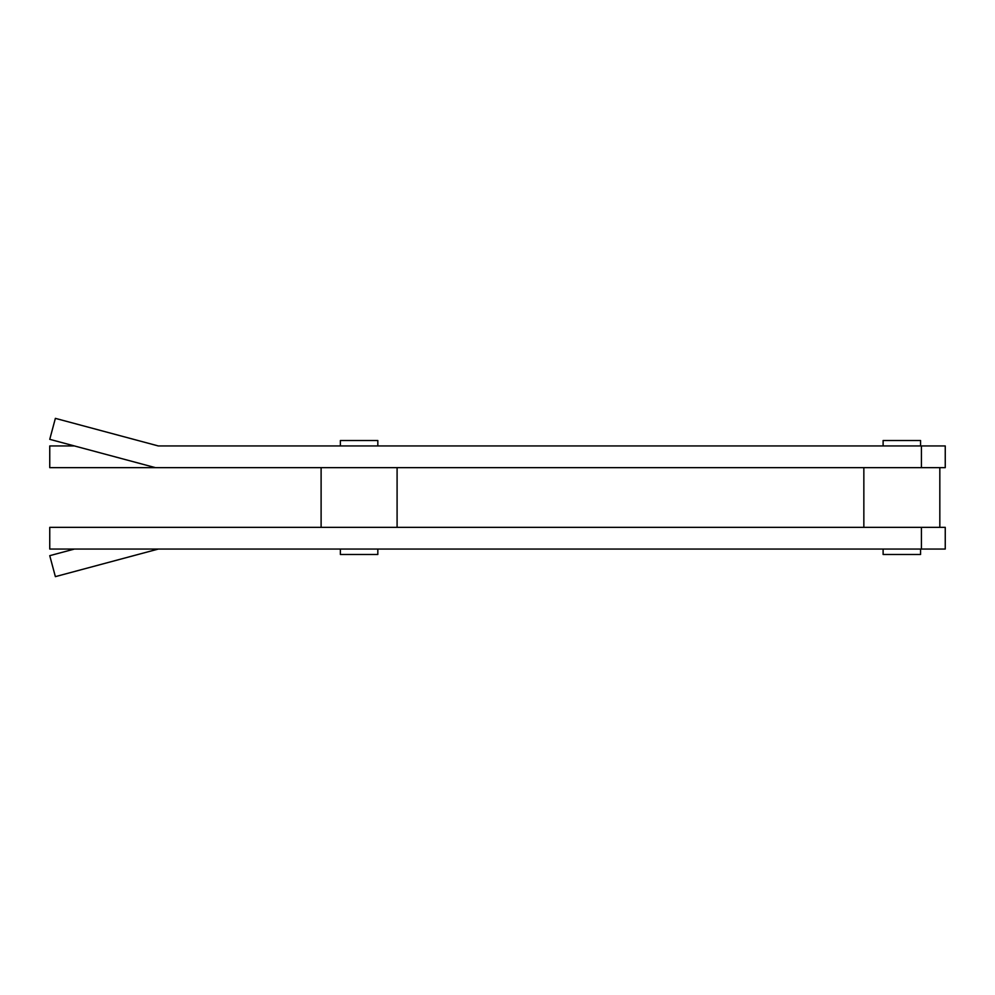 <?xml version="1.0" encoding="UTF-8"?>
<svg xmlns="http://www.w3.org/2000/svg" width="995" height="995" viewBox="0 0 995 995"><rect width="100%" height="100%" fill="white"/><g stroke="black" fill="none" stroke-linecap="round" stroke-linejoin="round"><path stroke-width="1.49" d="M921.432 445.947L945.25 445.947L945.25 467.65L921.432 467.65L921.432 445.947L158.292 445.947L55.372 418.36L49.75 439.33L155.431 467.65L49.75 467.65L49.75 445.947L74.414 445.947M921.432 467.65L155.431 467.65M158.292 549.053L55.372 576.64L49.75 555.67L74.414 549.053M49.75 527.35L945.25 527.35L945.25 549.053L49.75 549.053L49.75 527.35M921.432 549.053L921.432 527.35M377.826 549.053L377.826 554.489L340.377 554.489L340.377 549.053M340.377 445.947L340.377 440.511L377.826 440.511L377.826 445.947M883.112 445.947L883.112 440.511L920.562 440.511L920.562 445.947M920.562 549.053L920.562 554.489L883.112 554.489L883.112 549.053M397.092 527.35L397.092 467.65M321.111 527.35L321.111 467.65M863.847 467.65L863.847 527.35M939.827 467.65L939.827 527.35"/></g></svg>
